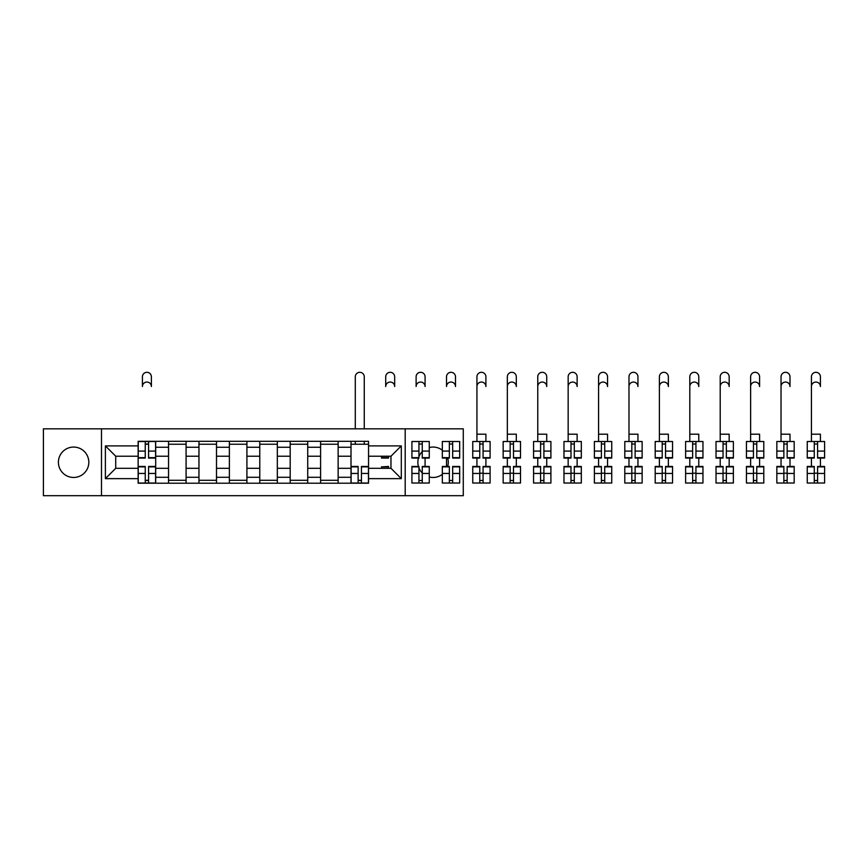 <?xml version="1.0" encoding="UTF-8"?>
<svg xmlns="http://www.w3.org/2000/svg" width="868" height="868" viewBox="0 0 868 868"><rect width="100%" height="100%" fill="white"/><g stroke="black" fill="none" stroke-linecap="round" stroke-linejoin="round"><path stroke-width="1.3" d="M442.333 450.21A15.201 15.201 0 0 0 429.269 447.541M422.26 451.577A15.201 15.201 0 0 0 418.94 456.655M418.582 457.664A15.201 15.201 0 0 0 418.582 466.865M418.94 467.874A15.201 15.201 0 0 0 422.26 472.951M429.269 476.988A15.201 15.201 0 0 0 442.333 474.329M73.617 447.063A15.201 15.201 0 0 0 58.406 462.264A15.201 15.201 0 0 0 73.617 477.465A15.201 15.201 0 0 0 88.818 462.264A15.201 15.201 0 0 0 73.617 447.063M405.193 495.693L463.284 495.693L463.284 428.835L43.4 428.835L43.4 495.693L405.193 495.693L405.193 428.835M168.544 483.216L168.544 447.259L155.687 447.259L155.687 483.216M155.687 447.259L155.687 441.313M168.544 447.259L168.544 441.313M186.088 441.313L186.088 483.216M198.956 483.216L198.956 441.313M216.501 441.313L216.501 483.216M229.369 483.216L229.369 441.313M246.913 441.313L246.913 483.216M259.782 483.216L259.782 441.313M277.326 441.313L277.326 483.216M290.183 483.216L290.183 441.313M307.728 441.313L307.728 483.216M320.596 483.216L320.596 441.313M338.14 441.313L338.14 483.216M351.008 483.216L351.008 441.313M351.008 468.308L338.14 468.308M320.596 468.308L307.728 468.308M290.183 468.308L277.326 468.308M259.782 468.308L246.913 468.308M229.369 468.308L216.501 468.308M198.956 468.308L186.088 468.308M168.544 468.308L155.687 468.308M351.008 456.221L338.14 456.221M320.596 456.221L307.728 456.221M290.183 456.221L277.326 456.221M259.782 456.221L246.913 456.221M229.369 456.221L216.501 456.221M198.956 456.221L186.088 456.221M168.544 456.221L155.687 456.221M115.726 468.308L138.142 468.308L138.142 456.221L115.726 456.221L115.726 468.308L105.386 478.637L105.386 445.892L138.142 445.892L138.142 456.221M368.553 456.221L368.553 468.308L390.969 468.308L390.969 456.221L368.553 456.221L368.553 441.313L138.142 441.313L138.142 445.892M368.553 445.892L401.298 445.892L401.298 478.637L368.553 478.637L368.553 468.308M138.142 468.308L138.142 483.216L368.553 483.216L368.553 478.637M138.142 478.637L105.386 478.637M101.491 495.693L101.491 428.835M447.562 466.865A15.201 15.201 0 0 0 447.562 457.664M148.569 480.297L145.249 480.297M145.249 444.232L148.569 444.232M186.088 480.297L168.544 480.297M168.544 444.232L186.088 444.232M216.501 480.297L198.956 480.297M198.956 444.232L216.501 444.232M246.913 480.297L229.369 480.297M229.369 444.232L246.913 444.232M277.326 480.297L259.782 480.297M259.782 444.232L277.326 444.232M307.728 480.297L290.183 480.297M290.183 444.232L307.728 444.232M338.14 480.297L320.596 480.297M320.596 444.232L338.14 444.232M361.435 480.297L358.126 480.297M351.008 444.232L368.553 444.232M105.386 445.892L115.726 456.221M390.969 468.308L401.298 478.637M390.969 456.221L401.298 445.892M151.39 386.531A4.481 4.481 0 0 0 146.909 382.05A4.481 4.481 0 0 0 142.428 386.531L142.428 376.788A4.481 4.481 0 0 1 146.909 372.307A4.481 4.481 0 0 1 151.39 376.788L151.39 386.531M148.569 458.076L148.569 441.508L155.589 441.508L155.589 458.076L148.569 458.076M145.249 444.036L148.569 444.036M145.249 441.508L138.24 441.508L138.24 458.076L145.249 458.076L145.249 441.508L148.569 441.508M145.249 466.452L145.249 483.031L138.24 483.031L138.24 466.452L145.249 466.452M148.569 480.492L145.249 480.492M148.569 483.031L155.589 483.031L155.589 466.452L148.569 466.452L148.569 483.031L145.249 483.031M394.669 386.531A4.481 4.481 0 0 0 390.188 382.05A4.481 4.481 0 0 0 385.707 386.531L385.707 376.788A4.481 4.481 0 0 1 390.188 372.307A4.481 4.481 0 0 1 394.669 376.788L394.669 386.531M381.519 456.221L381.519 458.076L388.528 458.076L388.528 456.221M425.081 386.531A4.481 4.481 0 0 0 420.6 382.05A4.481 4.481 0 0 0 416.119 386.531L416.119 376.788A4.481 4.481 0 0 1 420.6 372.307A4.481 4.481 0 0 1 425.081 376.788L425.081 386.531M422.26 458.076L422.26 441.508L429.269 441.508L429.269 458.076L422.26 458.076M418.94 444.036L422.26 444.036M418.94 441.508L411.92 441.508L411.92 458.076L418.94 458.076L418.94 441.508L422.26 441.508M455.494 386.531A4.481 4.481 0 0 0 451.013 382.05A4.481 4.481 0 0 0 446.521 386.531L446.521 376.788A4.481 4.481 0 0 1 451.013 372.307A4.481 4.481 0 0 1 455.494 376.788L455.494 386.531M452.662 458.076L452.662 441.508L459.682 441.508L459.682 458.076L452.662 458.076M449.353 444.036L452.662 444.036M449.353 441.508L442.333 441.508L442.333 458.076L449.353 458.076L449.353 441.508L452.662 441.508M364.267 428.835L364.267 376.788A4.481 4.481 0 0 0 359.775 372.307A4.481 4.481 0 0 0 355.294 376.788L355.294 428.835M358.126 466.452L358.126 483.031L351.106 483.031L351.106 466.452L358.126 466.452M361.435 480.492L358.126 480.492M361.435 483.031L368.455 483.031L368.455 466.452L361.435 466.452L361.435 483.031L358.126 483.031M364.267 441.313L364.267 444.232M355.294 441.313L355.294 444.232M388.528 466.865L381.519 466.865L388.528 466.452L388.528 468.308M381.519 466.865L381.519 468.308M418.94 466.452L418.94 483.031L411.92 483.031L411.92 466.452L418.94 466.452M422.26 480.492L418.94 480.492M422.26 483.031L429.269 483.031L429.269 466.452L422.26 466.452L422.26 483.031L418.94 483.031M425.081 458.076L425.081 466.452M449.353 466.452L449.353 483.031L442.333 483.031L442.333 466.452L449.353 466.452M452.662 480.492L449.353 480.492M452.662 483.031L459.682 483.031L459.682 466.452L452.662 466.452L452.662 483.031L449.353 483.031M446.521 458.076L446.521 466.452M485.906 441.508L485.906 434.195L476.933 434.195L476.933 376.788A4.481 4.481 0 0 1 481.414 372.307A4.481 4.481 0 0 1 485.906 376.788L485.906 386.531A4.481 4.481 0 0 0 481.414 382.05A4.481 4.481 0 0 0 476.933 386.531L476.933 441.508M483.075 458.076L483.075 441.508L490.094 441.508L490.094 458.076L483.075 458.076M479.765 444.036L483.075 444.036M479.765 441.508L472.745 441.508L472.745 458.076L479.765 458.076L479.765 441.508L483.075 441.508M516.308 441.508L516.308 434.195L507.346 434.195L507.346 376.788A4.481 4.481 0 0 1 511.827 372.307A4.481 4.481 0 0 1 516.308 376.788L516.308 386.531A4.481 4.481 0 0 0 511.827 382.05A4.481 4.481 0 0 0 507.346 386.531L507.346 441.508M513.487 458.076L513.487 441.508L520.507 441.508L520.507 458.076L513.487 458.076M510.167 444.036L513.487 444.036M510.167 441.508L503.158 441.508L503.158 458.076L510.167 458.076L510.167 441.508L513.487 441.508M546.721 441.508L546.721 434.195L537.759 434.195L537.759 376.788A4.481 4.481 0 0 1 542.24 372.307A4.481 4.481 0 0 1 546.721 376.788L546.721 386.531A4.481 4.481 0 0 0 542.24 382.05A4.481 4.481 0 0 0 537.759 386.531L537.759 441.508M543.9 458.076L543.9 441.508L550.909 441.508L550.909 458.076L543.9 458.076M540.58 444.036L543.9 444.036M540.58 441.508L533.56 441.508L533.56 458.076L540.58 458.076L540.58 441.508L543.9 441.508M577.133 441.508L577.133 434.195L568.16 434.195L568.16 376.788A4.481 4.481 0 0 1 572.652 372.307A4.481 4.481 0 0 1 577.133 376.788L577.133 386.531A4.481 4.481 0 0 0 572.652 382.05A4.481 4.481 0 0 0 568.16 386.531L568.16 441.508M574.301 458.076L574.301 441.508L581.321 441.508L581.321 458.076L574.301 458.076M570.992 444.036L574.301 444.036M570.992 441.508L563.972 441.508L563.972 458.076L570.992 458.076L570.992 441.508L574.301 441.508M607.546 441.508L607.546 434.195L598.573 434.195L598.573 376.788A4.481 4.481 0 0 1 603.054 372.307A4.481 4.481 0 0 1 607.546 376.788L607.546 386.531A4.481 4.481 0 0 0 603.054 382.05A4.481 4.481 0 0 0 598.573 386.531L598.573 441.508M604.714 458.076L604.714 441.508L611.734 441.508L611.734 458.076L604.714 458.076M601.405 444.036L604.714 444.036M601.405 441.508L594.385 441.508L594.385 458.076L601.405 458.076L601.405 441.508L604.714 441.508M637.947 441.508L637.947 434.195L628.985 434.195L628.985 376.788A4.481 4.481 0 0 1 633.466 372.307A4.481 4.481 0 0 1 637.947 376.788L637.947 386.531A4.481 4.481 0 0 0 633.466 382.05A4.481 4.481 0 0 0 628.985 386.531L628.985 441.508M635.126 458.076L635.126 441.508L642.146 441.508L642.146 458.076L635.126 458.076M631.806 444.036L635.126 444.036M631.806 441.508L624.797 441.508L624.797 458.076L631.806 458.076L631.806 441.508L635.126 441.508M668.36 441.508L668.36 434.195L659.398 434.195L659.398 376.788A4.481 4.481 0 0 1 663.879 372.307A4.481 4.481 0 0 1 668.36 376.788L668.36 386.531A4.481 4.481 0 0 0 663.879 382.05A4.481 4.481 0 0 0 659.398 386.531L659.398 441.508M665.528 458.076L665.528 441.508L672.548 441.508L672.548 458.076L665.528 458.076M662.219 444.036L665.528 444.036M662.219 441.508L655.199 441.508L655.199 458.076L662.219 458.076L662.219 441.508L665.528 441.508M698.773 441.508L698.773 434.195L689.8 434.195L689.8 376.788A4.481 4.481 0 0 1 694.291 372.307A4.481 4.481 0 0 1 698.773 376.788L698.773 386.531A4.481 4.481 0 0 0 694.291 382.05A4.481 4.481 0 0 0 689.8 386.531L689.8 441.508M695.941 458.076L695.941 441.508L702.961 441.508L702.961 458.076L695.941 458.076M692.631 444.036L695.941 444.036M692.631 441.508L685.611 441.508L685.611 458.076L692.631 458.076L692.631 441.508L695.941 441.508M729.174 441.508L729.174 434.195L720.212 434.195L720.212 376.788A4.481 4.481 0 0 1 724.693 372.307A4.481 4.481 0 0 1 729.174 376.788L729.174 386.531A4.481 4.481 0 0 0 724.693 382.05A4.481 4.481 0 0 0 720.212 386.531L720.212 441.508M726.353 458.076L726.353 441.508L733.373 441.508L733.373 458.076L726.353 458.076M723.044 444.036L726.353 444.036M723.044 441.508L716.024 441.508L716.024 458.076L723.044 458.076L723.044 441.508L726.353 441.508M759.587 441.508L759.587 434.195L750.625 434.195L750.625 376.788A4.481 4.481 0 0 1 755.106 372.307A4.481 4.481 0 0 1 759.587 376.788L759.587 386.531A4.481 4.481 0 0 0 755.106 382.05A4.481 4.481 0 0 0 750.625 386.531L750.625 441.508M756.766 458.076L756.766 441.508L763.786 441.508L763.786 458.076L756.766 458.076M753.446 444.036L756.766 444.036M753.446 441.508L746.437 441.508L746.437 458.076L753.446 458.076L753.446 441.508L756.766 441.508M789.999 441.508L789.999 434.195L781.037 434.195L781.037 376.788A4.481 4.481 0 0 1 785.518 372.307A4.481 4.481 0 0 1 789.999 376.788L789.999 386.531A4.481 4.481 0 0 0 785.518 382.05A4.481 4.481 0 0 0 781.037 386.531L781.037 441.508M787.168 458.076L787.168 441.508L794.187 441.508L794.187 458.076L787.168 458.076M783.858 444.036L787.168 444.036M783.858 441.508L776.838 441.508L776.838 458.076L783.858 458.076L783.858 441.508L787.168 441.508M820.412 441.508L820.412 434.195L811.439 434.195L811.439 376.788A4.481 4.481 0 0 1 815.92 372.307A4.481 4.481 0 0 1 820.412 376.788L820.412 386.531A4.481 4.481 0 0 0 815.92 382.05A4.481 4.481 0 0 0 811.439 386.531L811.439 441.508M817.58 458.076L817.58 441.508L824.6 441.508L824.6 458.076L817.58 458.076M814.271 444.036L817.58 444.036M814.271 441.508L807.251 441.508L807.251 458.076L814.271 458.076L814.271 441.508L817.58 441.508M479.765 466.452L479.765 483.031L472.745 483.031L472.745 466.452L479.765 466.452M483.075 480.492L479.765 480.492M483.075 483.031L490.094 483.031L490.094 466.452L483.075 466.452L483.075 483.031L479.765 483.031M485.906 458.076L485.906 466.452M476.933 458.076L476.933 466.452M510.167 466.452L510.167 483.031L503.158 483.031L503.158 466.452L510.167 466.452M513.487 480.492L510.167 480.492M513.487 483.031L520.507 483.031L520.507 466.452L513.487 466.452L513.487 483.031L510.167 483.031M516.308 458.076L516.308 466.452M507.346 458.076L507.346 466.452M540.58 466.452L540.58 483.031L533.56 483.031L533.56 466.452L540.58 466.452M543.9 480.492L540.58 480.492M543.9 483.031L550.909 483.031L550.909 466.452L543.9 466.452L543.9 483.031L540.58 483.031M546.721 458.076L546.721 466.452M537.759 458.076L537.759 466.452M570.992 466.452L570.992 483.031L563.972 483.031L563.972 466.452L570.992 466.452M574.301 480.492L570.992 480.492M574.301 483.031L581.321 483.031L581.321 466.452L574.301 466.452L574.301 483.031L570.992 483.031M577.133 458.076L577.133 466.452M568.16 458.076L568.16 466.452M601.405 466.452L601.405 483.031L594.385 483.031L594.385 466.452L601.405 466.452M604.714 480.492L601.405 480.492M604.714 483.031L611.734 483.031L611.734 466.452L604.714 466.452L604.714 483.031L601.405 483.031M607.546 458.076L607.546 466.452M598.573 458.076L598.573 466.452M631.806 466.452L631.806 483.031L624.797 483.031L624.797 466.452L631.806 466.452M635.126 480.492L631.806 480.492M635.126 483.031L642.146 483.031L642.146 466.452L635.126 466.452L635.126 483.031L631.806 483.031M637.947 458.076L637.947 466.452M628.985 458.076L628.985 466.452M662.219 466.452L662.219 483.031L655.199 483.031L655.199 466.452L662.219 466.452M665.528 480.492L662.219 480.492M665.528 483.031L672.548 483.031L672.548 466.452L665.528 466.452L665.528 483.031L662.219 483.031M668.36 458.076L668.36 466.452M659.398 458.076L659.398 466.452M692.631 466.452L692.631 483.031L685.611 483.031L685.611 466.452L692.631 466.452M695.941 480.492L692.631 480.492M695.941 483.031L702.961 483.031L702.961 466.452L695.941 466.452L695.941 483.031L692.631 483.031M698.773 458.076L698.773 466.452M689.8 458.076L689.8 466.452M723.044 466.452L723.044 483.031L716.024 483.031L716.024 466.452L723.044 466.452M726.353 480.492L723.044 480.492M726.353 483.031L733.373 483.031L733.373 466.452L726.353 466.452L726.353 483.031L723.044 483.031M729.174 458.076L729.174 466.452M720.212 458.076L720.212 466.452M753.446 466.452L753.446 483.031L746.437 483.031L746.437 466.452L753.446 466.452M756.766 480.492L753.446 480.492M756.766 483.031L763.786 483.031L763.786 466.452L756.766 466.452L756.766 483.031L753.446 483.031M759.587 458.076L759.587 466.452M750.625 458.076L750.625 466.452M783.858 466.452L783.858 483.031L776.838 483.031L776.838 466.452L783.858 466.452M787.168 480.492L783.858 480.492M787.168 483.031L794.187 483.031L794.187 466.452L787.168 466.452L787.168 483.031L783.858 483.031M789.999 458.076L789.999 466.452M781.037 458.076L781.037 466.452M814.271 466.452L814.271 483.031L807.251 483.031L807.251 466.452L814.271 466.452M817.58 480.492L814.271 480.492M817.58 483.031L824.6 483.031L824.6 466.452L817.58 466.452L817.58 483.031L814.271 483.031M820.412 458.076L820.412 466.452M811.439 458.076L811.439 466.452M320.596 447.259L307.728 447.259M290.183 447.259L277.326 447.259M259.782 447.259L246.913 447.259M229.369 447.259L216.501 447.259M198.956 447.259L186.088 447.259M351.008 447.259L338.14 447.259M320.596 477.281L307.728 477.281M290.183 477.281L277.326 477.281M259.782 477.281L246.913 477.281M229.369 477.281L216.501 477.281M198.956 477.281L186.088 477.281M168.544 477.281L155.687 477.281M351.008 477.281L338.14 477.281M148.569 457.664L155.589 457.664M148.569 451.078L155.589 451.078M138.24 457.664L145.249 457.664M138.24 451.078L145.249 451.078M145.249 466.865L138.24 466.865M145.249 473.451L138.24 473.451M155.589 466.865L148.569 466.865M155.589 473.451L148.569 473.451M381.519 457.664L388.528 457.664M422.26 457.664L429.269 457.664M422.26 451.078L429.269 451.078M411.92 457.664L418.94 457.664M411.92 451.078L418.94 451.078M452.662 457.664L459.682 457.664M452.662 451.078L459.682 451.078M442.333 457.664L449.353 457.664M442.333 451.078L449.353 451.078M358.126 466.865L351.106 466.865M358.126 473.451L351.106 473.451M368.455 466.865L361.435 466.865M368.455 473.451L361.435 473.451M418.94 466.865L411.92 466.865M418.94 473.451L411.92 473.451M429.269 466.865L422.26 466.865M429.269 473.451L422.26 473.451M449.353 466.865L442.333 466.865M449.353 473.451L442.333 473.451M459.682 466.865L452.662 466.865M459.682 473.451L452.662 473.451M483.075 457.664L490.094 457.664M483.075 451.078L490.094 451.078M472.745 457.664L479.765 457.664M472.745 451.078L479.765 451.078M513.487 457.664L520.507 457.664M513.487 451.078L520.507 451.078M503.158 457.664L510.167 457.664M503.158 451.078L510.167 451.078M543.9 457.664L550.909 457.664M543.9 451.078L550.909 451.078M533.56 457.664L540.58 457.664M533.56 451.078L540.58 451.078M574.301 457.664L581.321 457.664M574.301 451.078L581.321 451.078M563.972 457.664L570.992 457.664M563.972 451.078L570.992 451.078M604.714 457.664L611.734 457.664M604.714 451.078L611.734 451.078M594.385 457.664L601.405 457.664M594.385 451.078L601.405 451.078M635.126 457.664L642.146 457.664M635.126 451.078L642.146 451.078M624.797 457.664L631.806 457.664M624.797 451.078L631.806 451.078M665.528 457.664L672.548 457.664M665.528 451.078L672.548 451.078M655.199 457.664L662.219 457.664M655.199 451.078L662.219 451.078M695.941 457.664L702.961 457.664M695.941 451.078L702.961 451.078M685.611 457.664L692.631 457.664M685.611 451.078L692.631 451.078M726.353 457.664L733.373 457.664M726.353 451.078L733.373 451.078M716.024 457.664L723.044 457.664M716.024 451.078L723.044 451.078M756.766 457.664L763.786 457.664M756.766 451.078L763.786 451.078M746.437 457.664L753.446 457.664M746.437 451.078L753.446 451.078M787.168 457.664L794.187 457.664M787.168 451.078L794.187 451.078M776.838 457.664L783.858 457.664M776.838 451.078L783.858 451.078M817.58 457.664L824.6 457.664M817.58 451.078L824.6 451.078M807.251 457.664L814.271 457.664M807.251 451.078L814.271 451.078M479.765 466.865L472.745 466.865M479.765 473.451L472.745 473.451M490.094 466.865L483.075 466.865M490.094 473.451L483.075 473.451M483.075 473.179L479.765 473.179M510.167 466.865L503.158 466.865M510.167 473.451L503.158 473.451M520.507 466.865L513.487 466.865M520.507 473.451L513.487 473.451M513.487 473.179L510.167 473.179M540.58 466.865L533.56 466.865M540.58 473.451L533.56 473.451M550.909 466.865L543.9 466.865M550.909 473.451L543.9 473.451M543.9 473.179L540.58 473.179M570.992 466.865L563.972 466.865M570.992 473.451L563.972 473.451M581.321 466.865L574.301 466.865M581.321 473.451L574.301 473.451M574.301 473.179L570.992 473.179M601.405 466.865L594.385 466.865M601.405 473.451L594.385 473.451M611.734 466.865L604.714 466.865M611.734 473.451L604.714 473.451M604.714 473.179L601.405 473.179M631.806 466.865L624.797 466.865M631.806 473.451L624.797 473.451M642.146 466.865L635.126 466.865M642.146 473.451L635.126 473.451M635.126 473.179L631.806 473.179M662.219 466.865L655.199 466.865M662.219 473.451L655.199 473.451M672.548 466.865L665.528 466.865M672.548 473.451L665.528 473.451M665.528 473.179L662.219 473.179M692.631 466.865L685.611 466.865M692.631 473.451L685.611 473.451M702.961 466.865L695.941 466.865M702.961 473.451L695.941 473.451M695.941 473.179L692.631 473.179M723.044 466.865L716.024 466.865M723.044 473.451L716.024 473.451M733.373 466.865L726.353 466.865M733.373 473.451L726.353 473.451M726.353 473.179L723.044 473.179M753.446 466.865L746.437 466.865M753.446 473.451L746.437 473.451M763.786 466.865L756.766 466.865M763.786 473.451L756.766 473.451M756.766 473.179L753.446 473.179M783.858 466.865L776.838 466.865M783.858 473.451L776.838 473.451M794.187 466.865L787.168 466.865M794.187 473.451L787.168 473.451M787.168 473.179L783.858 473.179M814.271 466.865L807.251 466.865M814.271 473.451L807.251 473.451M824.6 466.865L817.58 466.865M824.6 473.451L817.58 473.451M817.58 473.179L814.271 473.179"/></g></svg>

